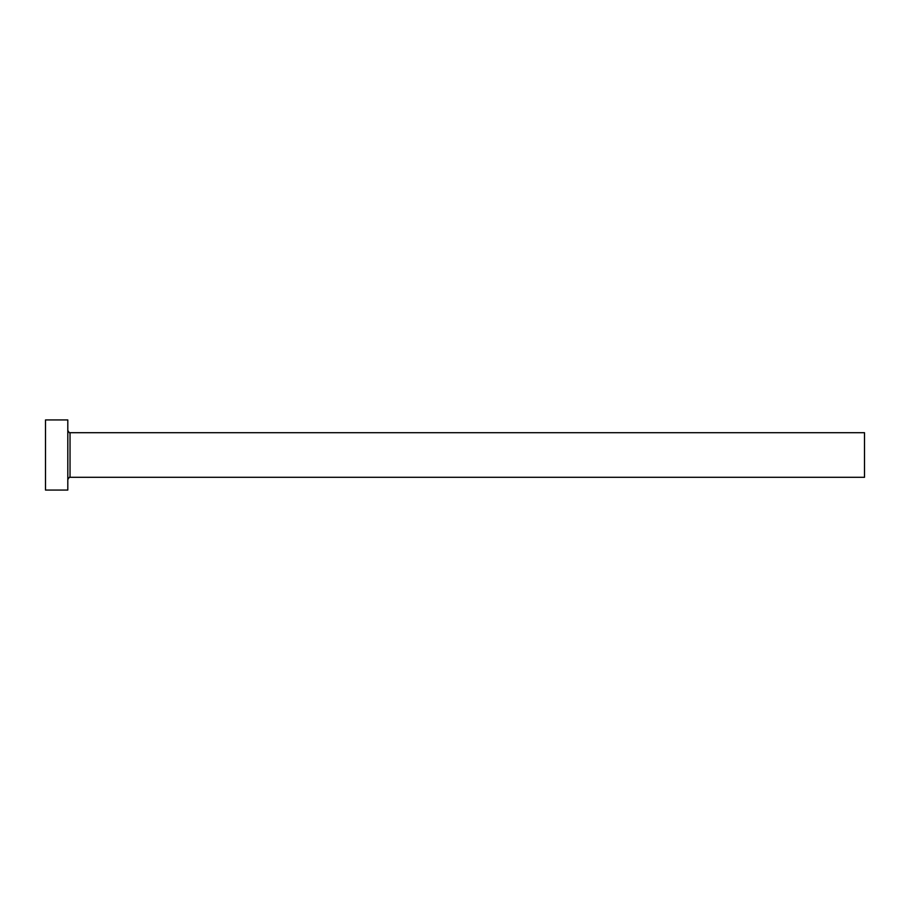 <?xml version="1.0" encoding="UTF-8"?>
<svg xmlns="http://www.w3.org/2000/svg" width="910" height="910" viewBox="0 0 910 910"><rect width="100%" height="100%" fill="white"/><g stroke="black" fill="none" stroke-linecap="round" stroke-linejoin="round"><path stroke-width="1.36" d="M70.036 477.306L70.036 432.694L864.5 432.694L864.5 477.306L70.036 477.306C69.854 476.612 69.114 477.352 67.806 479.536M67.806 455L67.806 490.058L45.5 490.058L45.5 419.942L67.806 419.942L67.806 455M70.036 432.694C69.854 433.387 69.114 432.648 67.806 430.464"/></g></svg>

